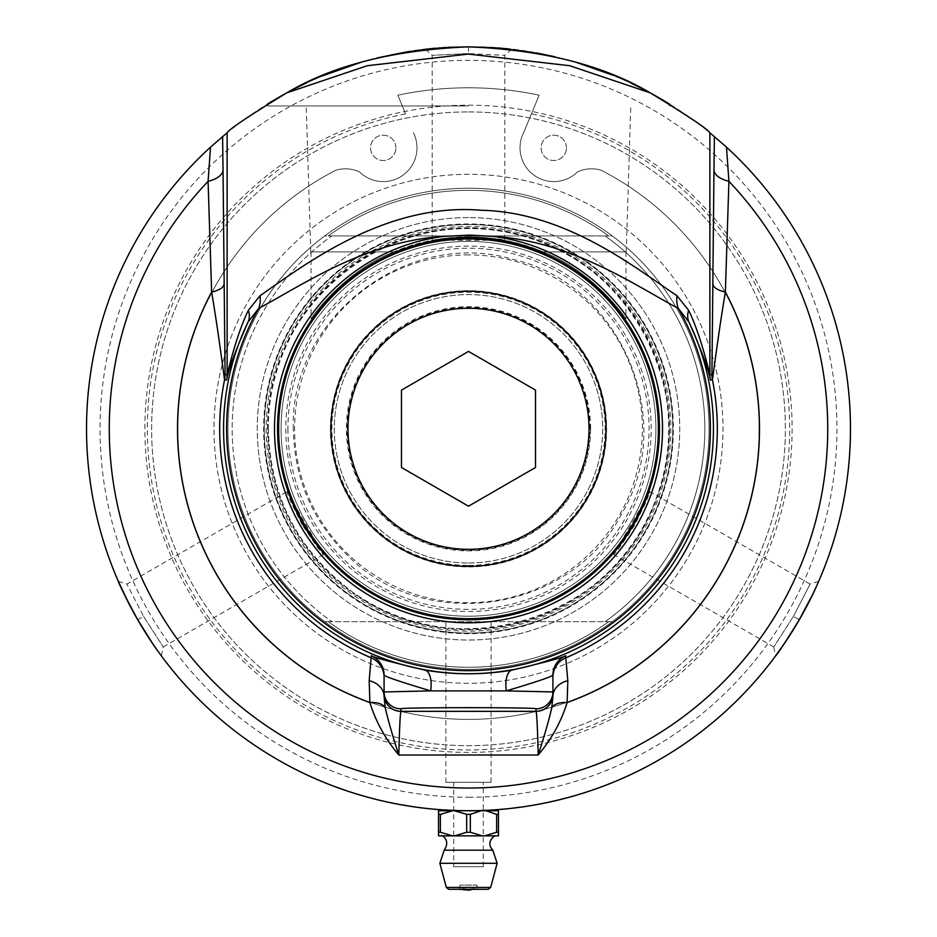 <?xml version="1.0" encoding="UTF-8"?>
<svg xmlns="http://www.w3.org/2000/svg" width="937" height="937" viewBox="0 0 937 937"><rect width="100%" height="100%" fill="white"/><g stroke="black" fill="none" stroke-linecap="round" stroke-linejoin="round"><path stroke-width="0.7" stroke-dasharray="4.68 3.51" d="M504.727 48.572L468.5 46.85C577.988 44.554 670.787 103.866 669.393 103.948C670.787 103.866 577.988 44.554 468.5 46.85A381.945 381.945 0 0 1 850.445 428.795A381.945 381.945 0 0 1 468.5 810.751A381.945 381.945 0 0 0 483.562 810.446A9182.061 1872.723 -92.4 0 0 485.589 810.364A381.945 381.945 0 0 1 468.5 810.751A381.945 381.945 0 0 0 481.056 810.54A9020.792 1856.197 -92 0 0 482.895 810.482A381.945 381.945 0 0 1 468.5 810.751L468.676 810.751M504.411 48.537L501.389 48.267M498.964 48.068L495.825 47.834M652.058 93.852L642.466 88.769M630.988 83.135L613.22 75.335M576.548 62.451L554.634 56.688M536.339 52.929L508.885 48.993M472.998 810.716L473.864 810.716M474.977 810.692L475.773 810.681M475.621 810.681L474.719 810.692M474.368 810.493L465.314 810.528L474.251 810.704M470.058 810.528L468.5 810.751A381.945 381.945 0 0 0 490.004 810.142A9139.369 1868.355 87.2 0 1 484.136 810.423A381.945 381.945 0 0 1 468.5 810.751L477.401 810.435M480.74 810.341L481.36 810.318A381.734 381.734 0 0 0 493.073 809.744L493.705 809.709L493.073 809.744A381.734 381.734 0 0 1 488.4 810.013A517.095 444.29 -93.3 0 0 492.733 809.767L493.284 809.732A537.955 453.168 86.7 0 1 488.13 810.036L485.413 810.165A381.734 381.734 0 0 1 481.36 810.318L493.319 809.943M462.281 810.482L468.5 810.751C503.064 809.72 503.064 809.72 468.5 810.751C433.936 809.72 433.936 809.72 468.5 810.751L468.57 810.751M815.951 587.417L816.853 585.449M818.68 581.303L810.083 584.091L793.428 616.394L810.083 584.102L649.95 491.656L646.143 501.728L634.806 524.814C622.789 543.331 615.738 553.228 613.653 554.517L649.95 491.656M817.685 583.575L816.607 585.988M794.178 628.352L793.065 630.156M790.793 633.775L789.774 635.368M789.516 635.754L786.12 640.943M480.751 810.552L481.36 810.528A381.945 381.945 0 0 0 493.085 809.955L493.717 809.919L493.085 809.955A381.945 381.945 0 0 1 488.411 810.224A517.224 444.466 -93.3 0 0 492.745 809.978L493.295 809.943A538.072 453.344 86.7 0 1 488.13 810.247L488.13 810.036M486.818 810.095L485.425 810.376A381.945 381.945 0 0 1 481.36 810.528L481.36 810.528M486.818 810.306L485.425 810.376M522.635 806.898L521.604 807.038A381.945 381.945 0 0 1 511.754 808.291L511.731 808.081A381.734 381.734 0 0 0 519.648 807.097L521.581 806.827A381.734 381.734 0 0 1 511.731 808.081L511.075 808.151L511.731 808.291A381.945 381.945 0 0 0 519.672 807.307L516.615 807.706M513.546 808.081L514.272 807.999M518.489 807.249L521.698 806.816M553.896 800.866L556.929 800.151A381.734 381.734 0 0 1 547.243 802.33L547.22 802.33A381.734 381.734 0 0 0 555.032 800.596L545.229 802.751L556.976 800.362A381.945 381.945 0 0 1 547.278 802.54A381.945 381.945 0 0 0 555.079 800.807L552.069 801.498M549.047 802.154L549.761 802.002M603.135 786.002L603.205 786.202A381.945 381.945 0 0 1 579.839 794.154A381.945 381.945 0 0 0 603.475 786.108L603.135 786.002A381.734 381.734 0 0 1 579.78 793.955A381.734 381.734 0 0 0 603.405 785.909M576.337 795.208L569.895 797.047M551.003 801.732L562.516 798.781L550.956 801.522A381.734 381.734 0 0 1 540.696 803.641L540.977 803.595A381.734 381.734 0 0 0 550.956 801.522L551.003 801.732A381.945 381.945 0 0 1 540.743 803.852L541.024 803.805A381.945 381.945 0 0 0 551.003 801.732L562.563 798.98A381.945 381.945 0 0 0 568.419 797.446A381.945 381.945 0 0 1 562.563 798.98L554.563 800.924M574.041 795.876L573.924 795.689A381.734 381.734 0 0 1 571.172 796.473L582.463 793.135A381.734 381.734 0 0 1 579.734 793.979L568.361 797.246A381.734 381.734 0 0 1 562.516 798.781A381.734 381.734 0 0 0 568.361 797.246L578.176 794.658A381.945 381.945 0 0 1 572.366 796.356L574.041 795.876A381.945 381.945 0 0 1 556.906 800.374A381.945 381.945 0 0 0 574.041 795.876L556.859 800.175A381.734 381.734 0 0 0 573.983 795.677A381.734 381.734 0 0 1 556.859 800.175L556.906 800.374M573.924 795.689L573.983 795.9A381.945 381.945 0 0 1 571.23 796.673L582.521 793.334A381.945 381.945 0 0 1 579.792 794.178L579.839 794.154M534.231 804.836A796.415 551.378 -100.2 0 0 537.733 804.204A381.734 381.734 0 0 1 528.093 805.855L528.07 805.855A381.734 381.734 0 0 0 540.286 803.723L540.555 803.677A785.838 547.712 79.5 0 1 536.14 804.496L528.421 805.808L534.266 805.047A796.391 551.53 -100.2 0 0 537.768 804.414A381.945 381.945 0 0 1 528.117 806.066L528.105 806.066A381.945 381.945 0 0 0 540.333 803.934L540.602 803.887A785.827 547.852 79.5 0 1 536.187 804.707L534.547 804.988M531.642 805.492L533.668 805.152M534.687 804.965L540.684 803.864M498.601 809.556A381.945 381.945 0 0 0 505.816 808.924A381.945 381.945 0 0 1 498.601 809.556L497.969 809.392L498.578 809.345A381.734 381.734 0 0 0 505.793 808.713A381.734 381.734 0 0 1 498.578 809.345L498.601 809.556M503.509 808.924L508.123 808.479A381.734 381.734 0 0 0 518.184 807.296A9144.007 1868.308 83 0 1 512.352 808.01A381.734 381.734 0 0 1 503.919 808.889L508.147 808.69A381.945 381.945 0 0 0 518.208 807.495A9139.369 1868.355 83 0 1 512.387 808.221A381.945 381.945 0 0 1 503.942 809.099L496.786 809.697M500.065 809.439L498.718 809.556M332.178 643.696A254.489 254.489 0 0 0 683.401 565.128A254.489 254.489 0 0 0 604.822 213.894A254.489 254.489 0 0 0 253.599 292.473A254.489 254.489 0 0 0 332.178 643.696A254.489 254.489 0 0 0 683.401 565.128A254.489 254.489 0 0 0 604.822 213.894A254.489 254.489 0 0 0 253.599 292.473A254.489 254.489 0 0 0 332.178 643.696M468.5 188.232A240.563 240.563 0 0 0 227.937 428.795A240.563 240.563 0 0 0 468.5 669.369A240.563 240.563 0 0 0 709.063 428.795A240.563 240.563 0 0 0 468.5 188.232A240.563 240.563 0 0 0 227.937 428.795A240.563 240.563 0 0 0 468.5 669.369A240.563 240.563 0 0 0 709.063 428.795A240.563 240.563 0 0 0 468.5 188.232A240.563 240.563 0 0 0 227.937 428.795A240.563 240.563 0 0 0 468.5 669.369A240.563 240.563 0 0 0 709.063 428.795A240.563 240.563 0 0 0 468.5 188.232A240.563 240.563 0 0 0 227.937 428.795A240.563 240.563 0 0 0 468.5 669.369A240.563 240.563 0 0 0 709.063 428.795A240.563 240.563 0 0 0 468.5 188.232M468.5 223.943A204.852 204.852 0 0 0 263.648 428.795A204.852 204.852 0 0 0 468.5 633.658A204.852 204.852 0 0 0 673.352 428.795A204.852 204.852 0 0 0 468.5 223.943M359.082 601.285A204.266 204.266 0 0 0 640.99 538.225A204.266 204.266 0 0 0 577.918 256.305A204.266 204.266 0 0 0 296.01 319.376A204.266 204.266 0 0 0 359.082 601.285A204.266 204.266 0 0 0 640.99 538.225A204.266 204.266 0 0 0 577.918 256.305A204.266 204.266 0 0 0 296.01 319.376A204.266 204.266 0 0 0 359.082 601.285M393.739 251.924L311.025 251.924L393.739 251.924C343.34 271.578 311.869 317.139 311.025 318.908C311.869 317.139 343.34 271.578 393.739 251.924C343.34 271.578 311.869 317.139 311.025 318.908C311.869 317.139 343.34 271.578 393.739 251.924L310.779 251.924L393.739 251.924C416.848 242.062 441.76 237.002 468.5 236.768C490.543 237.916 502.642 239.064 504.797 240.235L432.203 240.235L442.838 238.49L468.5 236.768C495.24 237.002 520.152 242.062 543.261 251.924L625.975 251.924L543.261 251.924C593.66 271.578 625.131 317.139 625.975 318.908C625.131 317.139 593.66 271.578 543.261 251.924C593.66 271.578 625.131 317.139 625.975 318.908C625.131 317.139 593.66 271.578 543.261 251.924L626.221 251.924L543.261 251.924C493.424 231.884 443.576 231.884 393.739 251.924M405.58 113.857L397.85 95.187A341.009 341.009 0 0 1 539.15 95.187L523.678 132.539A33.767 33.767 0 0 0 577.379 171.986A32.994 32.994 0 0 1 601.167 170.253A290.599 290.599 0 0 1 694.165 611.896A290.599 290.599 0 0 1 242.835 611.896A290.599 290.599 0 0 1 335.833 170.253A32.994 32.994 0 0 1 359.621 171.986A33.767 33.767 0 0 0 413.322 132.539A33.767 33.767 0 0 1 359.621 171.986A32.994 32.994 0 0 0 335.833 170.253A290.599 290.599 0 0 0 242.835 611.896A290.599 290.599 0 0 0 694.165 611.896A290.599 290.599 0 0 0 601.167 170.253A32.994 32.994 0 0 0 577.379 171.986A33.767 33.767 0 0 1 523.678 132.539L539.15 95.187A341.009 341.009 0 0 0 397.85 95.187L405.58 113.857A321.168 321.168 0 0 0 201.514 607.305A321.168 321.168 0 0 0 735.486 607.305A321.168 321.168 0 0 0 531.42 113.857M468.5 217.571A211.235 211.235 0 0 0 257.265 428.795A211.235 211.235 0 0 0 468.5 640.03A211.235 211.235 0 0 0 679.735 428.795A211.235 211.235 0 0 0 468.5 217.571A211.235 211.235 0 0 0 257.265 428.795A211.235 211.235 0 0 0 468.5 640.03A211.235 211.235 0 0 0 679.735 428.795A211.235 211.235 0 0 0 468.5 217.571M793.428 616.394L773.786 646.963L793.428 616.394L799.273 619.779M302.194 524.814C292.168 505.148 287.12 494.104 287.05 491.656L323.347 554.517L316.519 546.177L302.194 524.814M143.572 616.405L163.214 646.963L143.572 616.394L126.917 584.102L143.572 616.394L137.727 619.779M468.488 53.608L432.203 55.33L466.497 53.608L504.797 55.33L468.5 53.608L468.5 46.85L432.648 48.537M443.634 809.943L460.91 810.669A9201.785 1874.726 91.4 0 1 457.713 810.599A381.945 381.945 0 0 1 453.941 810.47A9173.359 1871.833 -88.1 0 0 457.537 810.587L450.029 810.306M485.916 810.751L496.633 814.382A33.591 16.796 90 0 1 498.461 814.382L498.461 810.751L454.574 810.774L466.673 814.382A33.591 33.591 0 0 1 470.327 814.382L470.327 832.255A33.591 33.591 0 0 1 466.673 832.255L466.673 814.382M468.5 889.307L459.61 889.307L460.032 885.09L464.764 889.307L472.236 889.307A10.131 10.131 0 0 0 476.968 885.09L460.032 885.09L476.968 885.09L476.968 888.885L460.032 888.885L477.39 889.307M488.224 889.307L448.776 889.307M440.367 814.382L451.084 810.751L438.539 810.751L438.539 814.382A33.591 16.796 -90 0 1 440.367 814.382L440.367 832.255A33.591 16.796 -90 0 1 438.539 832.255L438.539 814.382M438.539 832.255L438.539 835.851L452.43 835.851L440.367 832.255M466.673 832.255L454.609 835.851L482.391 835.851L470.327 832.255M470.327 814.382L481.044 810.751M498.461 814.382L498.461 832.255A33.591 16.796 90 0 1 496.633 832.255L496.633 814.382M496.633 832.255L484.57 835.851L498.461 835.851L498.461 832.255M482.391 835.851L484.57 835.851M452.466 810.774L438.539 810.774M482.426 810.774L454.574 810.774M498.461 810.774L484.534 810.774M468.43 810.751L468.5 810.751A381.945 381.945 0 0 0 468.5 810.751A381.945 381.945 0 0 1 467.809 810.751L468.477 810.751A381.945 381.945 0 0 1 466.544 810.739L467.212 810.751A381.945 381.945 0 0 0 468.5 810.751A381.945 381.945 0 0 1 463.71 810.716L464.377 810.728A381.945 381.945 0 0 0 468.5 810.751L468.043 810.751M455.956 810.751L451.084 810.751M452.43 835.851L454.609 835.851M441.702 835.851L495.298 835.851L441.702 835.851M492.815 850.199L444.185 850.199M395.894 147.847A12.661 12.661 0 0 0 376.897 136.884A12.661 12.661 0 0 0 376.897 158.81A12.661 12.661 0 0 0 395.894 147.847A12.661 12.661 0 0 1 376.897 158.81A12.661 12.661 0 0 1 376.897 136.884A12.661 12.661 0 0 1 395.894 147.847M566.428 147.847A12.661 12.661 0 0 0 547.442 136.884A12.661 12.661 0 0 0 547.442 158.81A12.661 12.661 0 0 0 566.428 147.847A12.661 12.661 0 0 1 547.442 158.81A12.661 12.661 0 0 1 547.442 136.884A12.661 12.661 0 0 1 566.428 147.847M468.5 111.925A316.87 316.87 0 0 1 785.37 428.795A316.87 316.87 0 0 1 468.5 745.665A316.87 316.87 0 0 1 151.63 428.795A316.87 316.87 0 0 1 468.5 111.925A316.87 316.87 0 0 0 151.63 428.795A316.87 316.87 0 0 0 468.5 745.665A316.87 316.87 0 0 0 785.37 428.795A316.87 316.87 0 0 0 468.5 111.925M468.5 565.409A136.615 136.615 0 0 0 586.808 360.487A136.615 136.615 0 0 0 350.192 360.487A136.615 136.615 0 0 0 468.5 565.409M339.862 788.204L341.443 789.001A381.945 381.945 0 0 0 342.626 789.411L342.696 789.212A381.734 381.734 0 0 0 343.738 789.575A381.734 381.734 0 0 1 341.525 788.802L338.339 787.654A381.734 381.734 0 0 0 339.604 788.122L342.087 789.001A381.734 381.734 0 0 0 342.696 789.212A381.734 381.734 0 0 1 341.431 788.767L341.513 788.802A381.734 381.734 0 0 0 342.696 789.212L342.626 789.411A381.945 381.945 0 0 1 341.361 788.966L341.314 788.954M341.431 788.767L339.791 788.404M341.255 788.708L342.017 789.2A381.945 381.945 0 0 0 342.626 789.411L342.626 789.411A381.945 381.945 0 0 0 343.668 789.774L343.668 789.774A381.945 381.945 0 0 1 341.455 789.001L338.761 787.818M339.604 788.122L341.185 788.907M338.339 787.654L338.257 787.853A381.945 381.945 0 0 0 339.534 788.322M340.061 788.286L338.257 787.853M340.611 788.474L339.124 787.947M340.225 788.567L343.633 789.762M346.104 790.383L336.149 786.857L345.894 790.535M337.519 787.584L341.654 789.071M344.57 790.078L345.413 790.371M341.548 789.036L343.036 789.551M347.1 790.723L341.103 788.649L347.03 790.922M335.153 786.494L341.103 788.649L335.083 786.693M345.179 790.289L344.23 789.961M337.168 787.455L338.644 787.994M340.424 788.638L337.531 787.595M383.772 801.018A381.734 381.734 0 0 0 387.426 801.826A9144.007 1868.308 102.7 0 1 381.699 800.538A381.734 381.734 0 0 1 378.056 799.671A9144.007 1868.308 -76.7 0 0 383.772 801.018L383.725 801.217A381.945 381.945 0 0 0 387.379 802.037A9139.369 1868.355 102.7 0 1 381.652 800.748A381.945 381.945 0 0 1 377.998 799.87A9139.369 1868.355 -76.7 0 0 383.725 801.217M428.42 808.432A381.734 381.734 0 0 1 422.458 807.753L420.326 807.483A381.734 381.734 0 0 0 426.569 808.221A8952.157 1848.619 -83.8 0 0 428.42 808.432L428.396 808.643A381.945 381.945 0 0 1 422.435 807.963L418.324 807.436M426.569 808.221L426.546 808.432A8947.624 1848.654 -83.8 0 0 428.396 808.643M420.326 807.483L414.552 806.921M420.303 807.694A381.945 381.945 0 0 0 426.546 808.432M431.079 808.701A381.734 381.734 0 0 1 424.484 807.987L421.65 807.647A381.734 381.734 0 0 0 429.076 808.49A9257.115 1879.833 -84.2 0 0 431.079 808.701L431.067 808.912A381.945 381.945 0 0 1 424.449 808.198L423.875 808.127M429.076 808.49L429.052 808.701A9252.418 1879.88 -84.2 0 0 431.067 808.912M422.786 807.999L422.118 807.917M421.814 807.881L420.924 807.776M415.536 806.839L421.627 807.858A381.945 381.945 0 0 0 429.052 808.701M419.038 807.53L417.691 807.354M416.719 807.226L416.028 807.132M415.36 806.816L421.627 807.647A381.734 381.734 0 0 0 435.482 809.111A9144.007 1868.308 95.4 0 1 429.638 808.549A381.734 381.734 0 0 1 420.713 807.53L411.097 806.195L421.627 807.858M435.482 809.111L435.459 809.322A9139.369 1868.355 95.4 0 1 429.614 808.76A381.945 381.945 0 0 1 420.69 807.741L419.835 807.635M421.603 807.858A381.945 381.945 0 0 0 435.459 809.322M405.885 805.586L398.518 804.063L407.232 805.586A381.734 381.734 0 0 0 409.41 805.937L409.457 805.937A381.734 381.734 0 0 1 407.525 805.633L412.046 806.558M416.251 806.944L415.665 807.073M411.46 806.464L412.596 806.64M411.238 806.429L416.227 807.155M418.734 807.495L414.248 806.874M414.236 806.874L413.252 806.734M468.477 810.54A381.734 381.734 0 0 0 489.992 809.931A9144.007 1868.308 87.2 0 1 484.124 810.212A381.734 381.734 0 0 1 463.71 810.505L464.377 810.517A381.734 381.734 0 0 0 481.044 810.329A9025.36 1856.162 -92 0 0 482.883 810.271A381.734 381.734 0 0 1 466.544 810.528L467.212 810.54A381.734 381.734 0 0 0 483.551 810.236A9186.723 1872.676 -92.4 0 0 485.589 810.154A381.734 381.734 0 0 1 467.809 810.54L468.477 810.751A381.945 381.945 0 0 1 86.555 428.795A381.945 381.945 0 0 1 468.5 46.85C359.012 44.554 266.213 103.866 267.607 103.948C266.213 103.866 359.012 44.554 468.5 46.85M495.896 809.556L504.352 808.854A381.734 381.734 0 0 0 509.295 808.35A9124.576 1866.328 -96.5 0 0 513.804 807.835L513.827 808.045A381.945 381.945 0 0 1 509.4 808.549L501.553 809.099M509.295 808.35L509.318 808.561A9119.95 1866.375 -96.5 0 0 513.827 808.045M513.804 807.835A381.734 381.734 0 0 1 509.377 808.338M500.124 809.228L504.364 809.064A381.945 381.945 0 0 0 509.318 808.561M499.163 809.509L500.135 809.439M402.442 804.988L401.844 804.883M401.75 804.871L403.179 805.117M403.683 805L403.648 805.199A381.945 381.945 0 0 1 399.947 804.543A9130.901 1867.488 -80.1 0 0 405.077 805.445A381.945 381.945 0 0 1 390.846 802.775L391.49 802.904A381.945 381.945 0 0 0 409.446 806.16A9139.369 1868.355 99.3 0 1 403.648 805.199L403.683 805A381.734 381.734 0 0 1 399.994 804.344A9135.516 1867.441 -80.1 0 0 405.112 805.234A381.734 381.734 0 0 1 390.881 802.564L391.537 802.693A381.734 381.734 0 0 0 409.469 805.949A9144.007 1868.308 99.3 0 1 403.683 804.988L402.992 805.082M400.263 804.602L401.13 804.754M408.028 805.925L404.784 805.398M401.399 804.813L400.532 804.649M409.75 806.207L408.825 806.054M402.687 804.824L403.414 805.164M404.28 805.305L405.393 805.504M410.148 806.054L409.422 806.148A381.945 381.945 0 0 1 407.501 805.843L406.857 805.738M405.826 805.574L404.843 805.41M406.775 805.726L407.208 805.797A381.945 381.945 0 0 0 409.375 806.148L410.113 806.253M402.687 805.035L403.531 805.176M404.386 805.328L405.452 805.504M418.382 807.237L427.729 808.35L418.37 807.448M420.116 807.671L423.102 807.823M426.476 808.432L427.178 808.502M423.36 808.069L421.896 807.893M420.854 807.764L418.898 807.518M424.906 808.256L423.536 808.092M466.029 810.528L473.653 810.505L467.329 810.751M469.648 810.54L465.314 810.528M465.396 810.739L466.029 810.739M468.125 810.751L473.958 810.704M471.592 810.739L470.854 810.739M471.85 810.739L472.599 810.728M467.434 810.751L466.802 810.739L467.434 810.54M463.85 810.716L464.729 810.728M467.083 810.751L465.994 810.739M465.08 810.728L464.073 810.728M466.169 810.739L467.036 810.751M568.419 797.446L578.117 794.459A381.734 381.734 0 0 1 572.308 796.157M449.069 810.259L447.687 810.177M452.278 810.189L449.467 810.271M447.921 810.189L449.268 810.259M456.378 810.341L454.679 810.493M447.617 810.177L455.979 810.54M450.392 810.318L448.109 810.2M453.789 810.47L452.466 810.411M457.291 810.587L457.713 810.388A381.734 381.734 0 0 1 453.953 810.259A9178.009 1871.786 -88.1 0 0 457.549 810.376L442.885 809.673A9118.837 1865.743 94.1 0 1 439.664 809.451A381.734 381.734 0 0 1 435.904 809.146A9123.054 1866.176 -85.4 0 0 439.348 809.427L460.91 810.458A9206.447 1874.679 91.4 0 1 457.713 810.388M433.784 809.17L433.187 808.9L433.796 808.959A381.734 381.734 0 0 0 441.011 809.545A381.734 381.734 0 0 1 433.796 808.959L433.163 809.111L433.784 809.17A381.945 381.945 0 0 0 440.999 809.755A381.945 381.945 0 0 1 433.784 809.17L433.187 808.9M441.643 809.591L441.011 809.545L441.632 809.802M386.618 801.65L385.201 801.557A381.945 381.945 0 0 1 381.242 800.643L380.691 800.303L381.289 800.444A381.734 381.734 0 0 0 392.744 802.95A381.734 381.734 0 0 1 388.164 801.99A517.095 444.29 -78.2 0 0 392.416 802.88L392.954 802.986A537.955 453.168 101.8 0 1 387.895 801.931L385.248 801.346A381.734 381.734 0 0 1 381.289 800.444L380.645 800.503L381.242 800.643A381.945 381.945 0 0 0 392.697 803.15A381.945 381.945 0 0 1 388.117 802.189A517.224 444.466 -78.2 0 0 392.369 803.079L392.908 803.196A538.072 453.344 101.8 0 1 387.848 802.142L387.895 801.931M393.364 803.068L392.697 803.15L393.329 803.278M385.201 801.557L386.407 801.826M393.446 803.091L392.416 802.88M460.91 810.458L461.707 810.482M435.904 809.146L435.881 809.357A9118.427 1866.211 -85.4 0 0 439.324 809.627L459.025 810.634M439.664 809.451L439.652 809.662A381.945 381.945 0 0 1 435.881 809.357M442.885 809.673L442.873 809.884A9114.222 1865.79 94.1 0 1 439.652 809.662M445.965 810.083L445.262 810.036M373.84 798.617A381.734 381.734 0 0 0 377.388 799.507A9144.007 1868.308 104.2 0 1 371.696 798.055A381.734 381.734 0 0 1 367.843 797.024A2364.508 950.059 -74.4 0 1 363.392 795.782L357.337 793.99A9232.659 1877.35 107.2 0 1 354.057 792.983A381.734 381.734 0 0 1 350.567 791.859A9273.337 1881.473 -72.4 0 0 356.119 793.616A381.734 381.734 0 0 0 359.726 794.717A2553.102 987.223 106 0 0 366.273 796.591L370.396 797.715A9257.607 1879.88 -75.4 0 0 373.84 798.617L373.781 798.816A381.945 381.945 0 0 0 377.342 799.706A9139.369 1868.355 104.2 0 1 371.649 798.265A381.945 381.945 0 0 1 367.796 797.235A2363.618 950.141 -74.4 0 1 363.333 795.981L363.392 795.782M369.213 797.399L370.338 797.914A9252.91 1879.927 -75.4 0 0 373.781 798.816M359.726 794.717L359.667 794.916A2552.13 987.305 106 0 0 366.226 796.801L369.155 797.598M356.119 793.616L356.06 793.826A381.945 381.945 0 0 0 359.667 794.916M350.567 791.859L350.497 792.07A9268.628 1881.519 -72.4 0 0 356.06 793.826M354.057 792.983L353.999 793.182A381.945 381.945 0 0 1 350.497 792.07M357.337 793.99L357.266 794.189A9227.974 1877.397 107.2 0 1 353.999 793.182M427.881 49.017L408.473 51.594M377.096 57.953L360.991 62.299M322.574 75.827L306.13 83.077M294.159 88.968L284.942 93.852M443.588 47.658L435.084 48.314M426.558 49.157L425.48 49.286M157.404 650.395L158.669 652.152M161.34 655.818L163.214 646.975M159.876 653.815L158.318 651.672M132.843 611.065L131.848 609.202M129.845 605.431L128.978 603.744M468.5 752.423A323.628 323.628 0 0 1 188.232 266.986A323.628 323.628 0 0 1 748.768 266.986A323.628 323.628 0 0 1 468.5 752.423M468.5 797.246A368.44 368.44 0 0 0 787.584 244.58A368.44 368.44 0 0 0 149.416 244.58A368.44 368.44 0 0 0 468.5 797.246M468.5 105.94L267.607 105.94L468.5 105.94M552.912 675.108L552.912 696.39M384.088 696.39L384.088 675.108M468.5 506.191L401.481 467.493L401.481 390.108L468.5 351.41L535.519 390.108L535.519 467.493L468.5 506.191M468.5 563.008A134.214 134.214 0 0 0 584.735 361.694A134.214 134.214 0 0 0 352.265 361.694A134.214 134.214 0 0 0 468.5 563.008A134.214 134.214 0 0 0 602.714 428.795A134.214 134.214 0 0 0 468.5 294.593A134.214 134.214 0 0 0 334.286 428.795A134.214 134.214 0 0 0 468.5 563.008M328.29 621.676A238.455 238.455 0 0 0 608.71 621.676L605.091 621.676L608.71 621.676A238.455 238.455 0 0 1 328.29 621.676L608.71 621.676L328.29 621.676M324.729 621.676L331.909 621.676L324.729 621.676A240.563 240.563 0 0 1 324.729 235.925L331.909 235.925A236.347 236.347 0 0 0 331.909 621.676A236.347 236.347 0 0 1 331.909 235.925L324.729 235.925A240.563 240.563 0 0 0 324.729 621.676M612.271 621.676L605.091 621.676L612.271 621.676A240.563 240.563 0 0 0 612.271 235.925L608.71 235.925A238.455 238.455 0 0 0 328.29 235.925L612.271 235.925A240.563 240.563 0 0 1 612.271 621.676M605.091 621.676A236.347 236.347 0 0 0 605.091 235.925A236.347 236.347 0 0 1 605.091 621.676M328.29 235.925L608.71 235.925A238.455 238.455 0 0 0 328.29 235.925M468.5 566.908A138.114 138.114 0 0 0 606.614 428.795A138.114 138.114 0 0 0 468.5 290.693A138.114 138.114 0 0 0 330.386 428.795A138.114 138.114 0 0 0 468.5 566.908M468.5 254.899A173.895 173.895 0 0 0 294.605 428.795A173.895 173.895 0 0 0 468.5 602.702A173.895 173.895 0 0 0 642.395 428.795A173.895 173.895 0 0 0 468.5 254.899M468.5 241.395A187.4 187.4 0 0 0 281.1 428.795A187.4 187.4 0 0 0 468.5 616.206A187.4 187.4 0 0 0 655.9 428.795A187.4 187.4 0 0 0 468.5 241.395A187.4 187.4 0 0 0 281.1 428.795A187.4 187.4 0 0 0 468.5 616.206A187.4 187.4 0 0 0 655.9 428.795A187.4 187.4 0 0 0 468.5 241.395M468.5 238.666A190.129 190.129 0 0 0 278.371 428.795A190.129 190.129 0 0 0 468.5 618.935A190.129 190.129 0 0 0 658.629 428.795A190.129 190.129 0 0 0 468.5 238.666M468.5 227.796A200.998 200.998 0 0 0 267.502 428.795A200.998 200.998 0 0 0 468.5 629.793A200.998 200.998 0 0 0 669.498 428.795A200.998 200.998 0 0 0 468.5 227.796A200.998 200.998 0 0 0 267.502 428.795A200.998 200.998 0 0 0 468.5 629.793A200.998 200.998 0 0 0 669.498 428.795A200.998 200.998 0 0 0 468.5 227.796M445.883 617.366C451.751 618.584 464.623 618.818 484.488 618.045L468.5 618.713L445.883 617.366L445.883 782.336L491.117 782.336L445.918 782.301M491.082 782.301L491.117 617.366L468.5 618.713M453.731 866.702L483.269 866.702L453.731 866.702L453.731 782.301L483.269 782.301L453.731 782.301M483.269 866.702L483.269 782.301M590.603 428.795A122.103 122.103 0 0 1 468.5 550.897A122.103 122.103 0 0 1 346.397 428.795A122.103 122.103 0 0 1 468.5 306.704A122.103 122.103 0 0 1 590.603 428.795M589.935 428.795A121.435 121.435 0 0 0 407.782 323.628A121.435 121.435 0 0 0 407.782 533.961A121.435 121.435 0 0 0 589.935 428.795M468.5 308.273A120.533 120.533 0 0 0 347.967 428.795A120.533 120.533 0 0 0 468.5 549.328A120.533 120.533 0 0 0 589.033 428.795A120.533 120.533 0 0 0 468.5 308.273M446.328 887.433L490.672 887.433M497.137 863.293L439.863 863.293M285.808 428.795A182.692 182.692 0 0 0 468.5 611.486A182.692 182.692 0 0 0 651.192 428.795A182.692 182.692 0 0 0 468.5 246.115A182.692 182.692 0 0 0 285.808 428.795M287.928 428.795A180.572 180.572 0 0 0 468.5 609.366A180.572 180.572 0 0 0 649.072 428.795A180.572 180.572 0 0 0 468.5 248.235A180.572 180.572 0 0 0 287.928 428.795M268.275 428.795A200.225 200.225 0 0 0 468.5 629.032A200.225 200.225 0 0 0 668.725 428.795A200.225 200.225 0 0 0 468.5 228.569A200.225 200.225 0 0 0 268.275 428.795M266.167 428.795A202.333 202.333 0 0 0 468.5 631.14A202.333 202.333 0 0 0 670.833 428.795A202.333 202.333 0 0 0 468.5 226.461A202.333 202.333 0 0 0 266.167 428.795M311.025 251.924L311.025 318.908M625.975 251.924L625.975 318.908M773.786 646.963L613.653 554.517M163.214 646.963L323.347 554.517M118.308 581.28L126.905 584.079L287.05 491.656M425.48 49.274L432.191 55.33L432.203 240.235M511.543 49.286L504.82 55.33L504.797 240.235M773.775 646.987L775.649 655.83M267.607 103.948L267.607 105.94M669.393 103.948L669.393 105.94M626.221 251.924L630.777 105.94M310.779 251.924L306.223 105.94M293.351 428.795C289.416 318.615 406.318 227.937 512.059 259.151C619.755 282.74 678.517 418.523 621.981 513.171C572.355 611.627 426.23 634.771 348.599 556.473C312.595 521.534 294.183 478.971 293.351 428.795M268.345 428.795C262.547 315.336 380.082 206.035 506.003 232.189C625.682 250.929 702.902 391.397 654.6 502.478C612.423 621.208 450.076 668.374 350.848 590.732C297.498 549.925 269.997 495.942 268.345 428.795"/><path stroke-width="1.41" d="M495.825 47.834L468.5 46.85L504.411 48.537M501.389 48.267L498.964 48.068M669.393 103.948L652.058 93.852M642.466 88.769L630.988 83.135M613.22 75.335L576.548 62.451M554.634 56.688L536.339 52.929M508.885 48.993L504.727 48.572M650.231 92.857C603.51 65.18 542.933 49.848 468.5 46.85C393.528 49.977 332.951 65.321 286.769 92.857L367.269 65.719L468.359 54.065L569.637 65.695L650.231 92.857C687.863 115.801 707.751 129.119 709.871 132.785L726.491 147.144A381.945 381.945 0 0 1 468.5 810.751L474.977 810.692M474.719 810.692L470.058 810.739M477.401 810.646L481.36 810.528M493.319 809.943L495.298 809.802L495.298 810.751M786.12 640.943L775.649 655.83C777.628 654.038 785.499 642.021 799.273 619.779L812.508 594.749M812.766 594.222L815.951 587.417M816.853 585.449L817.685 583.575M816.607 585.988C812.238 596.283 804.766 610.409 794.178 628.352M793.065 630.156L790.793 633.775M492.745 809.978L493.799 809.908M488.13 810.247L486.818 810.306M516.615 807.706L513.043 808.139M512.926 808.151L523.771 806.734M523.268 806.804L512.844 808.162M514.272 807.999L518.009 807.53M521.733 807.015L522.635 806.898M518.196 807.495L517.529 807.589M552.069 801.498L548.555 802.259M548.438 802.295L559.096 799.847M558.604 799.964L548.356 802.306M549.761 802.002L553.439 801.182M557.093 800.327L558.089 800.093M553.626 801.135L552.971 801.287M579.839 794.154L576.337 795.208M569.895 797.047L568.419 797.446M554.563 800.924L551.003 801.732M528.117 806.066L526.594 806.3M572.366 796.356L558.487 799.999M540.684 803.864L531.642 805.492M533.668 805.152L534.687 804.965M534.547 804.988L533.212 805.223M531.724 805.48L534.266 805.047M498.601 809.556L497.98 809.603L498.601 809.556M505.816 808.924L500.065 809.439M501.564 809.31L498.718 809.556M499.163 809.509L503.532 809.135M441.702 810.751L441.702 809.802L443.634 809.943M458.146 810.61L466.169 810.739M468.57 810.751L498.461 810.751L498.461 814.382A33.591 16.796 90 0 0 496.633 814.382L496.633 832.255A33.591 16.796 90 0 0 498.461 832.255L498.461 814.382M459.61 889.307L468.5 890.15A10.131 10.131 0 0 0 472.236 889.307L488.224 889.307L490.672 887.433L446.328 887.433L448.776 889.307L468.5 889.307M446.328 887.433L439.863 863.293L497.137 863.293L490.672 887.433M498.461 832.255L498.461 835.851L484.57 835.851L496.633 832.255M496.633 814.382L485.916 810.751M481.044 810.751L470.327 814.382A33.591 33.591 0 0 0 466.673 814.382L466.673 832.255A33.591 33.591 0 0 0 470.327 832.255L470.327 814.382M470.327 832.255L482.391 835.851L454.609 835.851L466.673 832.255M484.57 835.851L482.391 835.851M440.367 814.382A33.591 16.796 -90 0 0 438.539 814.382L438.539 832.255A33.591 16.796 -90 0 0 440.367 832.255L440.367 814.382L452.466 810.774L438.539 810.751L452.466 810.774M440.367 832.255L452.43 835.851L438.539 835.851L438.539 832.255M438.539 814.382L438.539 810.774M484.534 810.774L498.461 810.774M466.673 814.382L454.574 810.774L468.43 810.751M454.574 810.774L482.426 810.774M451.084 810.751L455.956 810.751M454.609 835.851L452.43 835.851M439.863 863.293L444.185 850.199L492.815 850.199L497.137 863.293M658.371 428.795A189.871 189.871 0 0 0 373.57 264.363A189.871 189.871 0 0 0 373.57 593.226A189.871 189.871 0 0 0 658.371 428.795M341.361 788.966L340.061 788.509M339.99 788.486L339.042 788.146M336.711 787.291L337.519 787.584M343.633 789.762L344.57 790.078M346.667 790.793L344.23 789.961M343.036 789.551L341.548 789.036M346.936 790.887L335.223 786.74M345.894 790.535L345.179 790.289M335.434 786.822L337.168 787.455M337.531 787.595L336.641 787.267M418.324 807.436L415.911 807.108M423.875 808.127L422.786 807.999M420.514 807.717L419.038 807.53M417.691 807.354L416.719 807.226M412.046 806.558L418.347 807.436M416.227 807.155L411.238 806.429M413.252 806.734L412.596 806.64M509.4 808.549L506.191 808.889M403.648 805.199L402.442 804.988M401.13 804.754L412.35 806.593L401.399 804.813M399.537 804.473L400.263 804.602M401.657 804.86L402.992 805.082M400.532 804.649L399.56 804.473M411.46 806.464L409.75 806.207M408.825 806.054L408.028 805.925M406.857 805.738L405.826 805.574M404.843 805.41L403.414 805.164M401.481 804.824L402.687 805.035M403.531 805.176L404.386 805.328M405.452 805.504L406.775 805.726M423.079 808.034L426.476 808.432M421.896 807.893L420.854 807.764M418.898 807.518L415.325 807.026M427.471 808.537L424.906 808.256M467.329 810.751L468.125 810.751M470.854 810.739L469.8 810.751M465.08 810.728L462.281 810.692M463.124 810.716L463.85 810.716M464.729 810.728L465.396 810.739M468.043 810.751L467.083 810.751M464.073 810.728L463.194 810.716M467.036 810.751L468.5 810.751A381.945 381.945 0 0 1 210.509 147.144L227.129 132.785C229.249 129.119 249.137 115.801 286.769 92.857M449.467 810.271L447.921 810.189M449.268 810.259L450.135 810.306M450.486 810.318L451.868 810.388M452.946 810.435L454.679 810.493M444.724 810.013L454.457 810.493M454.14 810.482L452.266 810.4M451.423 810.364L450.392 810.318M447.628 810.177L444.77 810.013M459.399 810.646L456.342 810.552M456.26 810.552L453.789 810.47M456.378 810.552L457.291 810.587M458.275 810.61L445.965 810.083M455.979 810.54L456.659 810.564M433.784 809.17L433.163 809.111M441.632 809.802L440.999 809.755L441.632 809.802M381.242 800.643L380.645 800.503M386.571 801.861L387.848 802.142M392.369 803.079L393.411 803.29M461.695 810.692L460.91 810.669L461.695 810.692M450.029 810.306L449.069 810.259M444.63 810.001L442.873 809.884M363.333 795.981L357.266 794.189M432.648 48.537L427.881 49.017M408.473 51.594L377.096 57.953M360.991 62.299L322.574 75.827M306.13 83.077L294.159 88.968M284.942 93.852L267.607 103.948M425.48 49.274L449.748 47.307L468.488 46.85L443.588 47.658M435.084 48.314L426.558 49.157M128.978 603.744L118.308 581.28C118.882 583.892 125.347 596.728 137.727 619.779L152.778 643.742M153.106 644.234L155.788 648.099M156.128 648.58L157.404 650.395M158.669 652.152L159.876 653.815M158.318 651.672C151.583 642.735 143.092 629.207 132.843 611.065M131.848 609.202L129.845 605.431M688.636 310.311A27.009 19.127 -26.8 0 0 688.964 322.082C701.579 350.696 708.735 370.01 710.41 380.024L712.448 379.79C714.123 367.585 719.569 326.041 725.367 292.075L728.916 181.345A27.009 12.895 0.5 0 1 713.971 169.89L711.921 374.472L709.871 374.683C708.77 370.771 700.7 334.907 688.636 310.311L676.959 295.717C636.703 268.966 566.733 212.02 480.962 210.263C385.54 202.263 303.822 265.3 260.041 295.717L248.364 310.311C236.276 335.001 228.23 370.806 227.129 374.683L227.129 132.785M223.966 284.262A27.009 9.405 -0.4 0 1 211.633 292.075C217.431 326.041 222.877 367.585 224.552 379.79L226.59 380.024A27.009 27.009 -84.3 0 0 227.129 374.683L225.079 374.472L223.029 169.89A27.009 12.895 -0.5 0 1 208.084 181.345A359.234 359.234 0 0 0 216.658 684.97A359.234 359.234 0 0 0 720.342 684.97A359.234 359.234 0 0 0 728.916 181.345L726.491 147.156M676.959 295.717A27.009 22.64 -63.9 0 0 678.271 308.355L688.964 322.082A244.932 244.932 0 0 1 468.5 673.726A244.932 244.932 0 0 1 248.036 322.082L258.729 308.355C300.039 286.628 364.434 241.219 443.611 236.405A194.006 194.006 0 0 0 275.209 445.415A194.006 194.006 0 0 0 476.816 622.625A194.006 194.006 0 0 0 662.506 428.795A194.006 194.006 0 0 0 493.389 236.405L469.882 235.105L443.611 236.405M551.799 707.704C549.023 719.745 544.491 735.522 538.201 755.023C551.717 738.86 561.357 721.373 567.108 702.563L567.822 680.695A21.106 16.421 180 0 0 552.912 696.39L551.799 707.704A21.106 11.361 -164.7 0 1 567.108 702.563A290.985 290.985 0 0 0 725.367 292.075A27.009 9.405 0.4 0 1 713.034 284.262M493.401 236.405C572.39 241.149 637.242 286.769 678.271 308.355A241.887 241.887 0 0 1 468.5 670.681A241.887 241.887 0 0 1 258.729 308.355A27.009 22.64 -116.1 0 0 260.041 295.717M248.364 310.311A27.009 19.127 -153.2 0 1 248.036 322.082C235.398 350.754 228.253 370.068 226.59 380.024M210.509 147.144L208.084 181.345L211.633 292.075A290.985 290.985 0 0 0 369.892 702.563A21.106 11.361 164.7 0 1 385.201 707.704L384.088 696.39A21.106 16.421 180 0 0 369.178 680.695L369.892 702.563C375.643 721.373 385.283 738.86 398.799 755.023C392.509 735.522 387.977 719.745 385.201 707.704M567.822 680.695L565.761 657.833A21.106 21.094 0 0 0 552.912 677.252M384.088 675.108L384.088 691.939L430.715 690.885A21.106 9.335 99.7 0 0 425.011 670.119C390.881 662.014 372.985 657.212 371.298 655.713A21.106 21.094 180 0 1 384.088 675.108C385.529 676.795 401.071 682.054 430.715 690.885L506.285 690.885A21.106 9.335 80.3 0 1 511.989 670.119C483.035 674.991 454.047 674.991 425.011 670.119M506.285 690.885C535.917 682.054 551.46 676.795 552.912 675.108L552.912 691.939L506.285 690.885M711.921 374.472A27.009 27.009 84.3 0 0 712.448 379.79A248.82 248.82 0 0 1 565.761 657.833L565.702 655.713C564.015 657.212 546.107 662.014 511.989 670.119M371.298 655.713L369.178 680.695M400.977 708.817C397.71 707.306 539.29 707.306 536.023 708.817L536.023 711.335C536.772 712.741 537.498 727.311 538.201 755.023L398.799 755.023C399.502 727.311 400.228 712.741 400.977 711.335L400.977 708.817A16.878 16.878 0 0 1 384.088 691.939L384.088 696.39M384.088 694.458A16.878 16.878 0 0 0 400.977 711.335L536.023 711.335A16.878 16.878 0 0 0 552.912 694.458L552.912 691.939A16.878 16.878 180 0 1 536.023 708.817M552.912 696.39L552.912 694.458M468.5 506.191L401.481 467.493L401.481 390.108L468.5 351.41L535.519 390.108L535.519 467.493L468.5 506.191M468.5 291.243A137.563 137.563 0 0 0 330.937 428.795A137.563 137.563 0 0 0 468.5 566.358A137.563 137.563 0 0 0 606.063 428.795A137.563 137.563 0 0 0 468.5 291.243M468.5 308.273A120.533 120.533 0 0 0 347.967 428.795A120.533 120.533 0 0 0 468.5 549.328A120.533 120.533 0 0 0 589.033 428.795A120.533 120.533 0 0 0 468.5 308.273M714.392 136.521L713.971 169.89M710.41 380.024A27.009 27.009 84.3 0 1 709.871 374.683L709.871 132.785M225.079 374.472A27.009 27.009 -84.3 0 1 224.552 379.79A248.82 248.82 0 0 0 371.239 657.833A21.106 21.094 180 0 1 384.088 677.252M223.029 169.89L222.608 136.521M659.449 428.795A190.949 190.949 0 0 1 468.5 619.755A190.949 190.949 0 0 1 277.551 428.795A190.949 190.949 0 0 1 468.5 237.846A190.949 190.949 0 0 1 659.449 428.795M565.702 655.713A21.106 21.094 0 0 0 552.912 675.108M658.711 428.795A190.211 190.211 0 0 0 468.5 238.595A190.211 190.211 0 0 0 278.289 428.795A190.211 190.211 0 0 0 468.5 619.006A190.211 190.211 0 0 0 658.711 428.795M444.185 850.199C451.505 839.4 440.285 834.235 441.702 835.851M492.815 850.199C488.704 845.584 488.891 841.145 493.366 836.882L495.298 835.851"/></g></svg>
